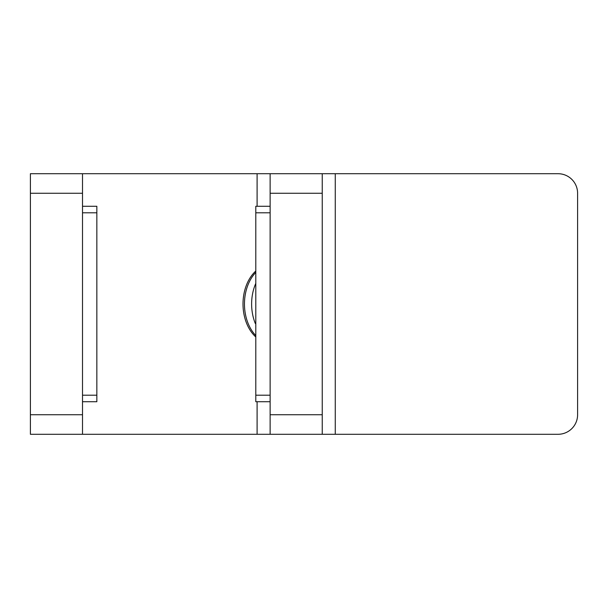 <?xml version="1.0" encoding="UTF-8"?>
<svg xmlns="http://www.w3.org/2000/svg" width="608" height="608" viewBox="0 0 608 608"><rect width="100%" height="100%" fill="white"/><g stroke="black" fill="none" stroke-linecap="round" stroke-linejoin="round"><path stroke-width="0.91" d="M322.24 173.713L322.24 193.26L270.127 193.26L270.127 173.713L558.06 173.713L335.266 173.713L335.266 434.287L558.06 434.287L270.127 434.287L270.127 414.74L322.24 414.74L322.24 434.287M577.6 414.74L577.6 193.26L577.6 414.74A19.54 19.54 0 0 1 558.06 434.287M30.4 193.26L30.4 173.713L82.513 173.713L82.513 193.26L30.4 193.26L30.4 414.74L82.513 414.74L82.513 434.287L30.4 434.287L30.4 414.74M82.513 193.26L82.513 414.74M82.513 434.287L257.1 434.287L257.1 401.713M257.1 206.287L257.1 173.713L270.127 173.713M82.513 173.713L257.1 173.713M270.127 193.26L270.127 414.74M322.24 193.26L322.24 414.74M577.6 193.26A19.54 19.54 0 0 0 558.06 173.713M270.127 434.287L257.1 434.287M255.793 336.961A39.087 27.641 -90 0 1 255.793 271.039M255.793 335.563A39.087 27.641 -90 0 1 255.793 272.437M255.793 283.374A39.011 27.588 90 0 0 255.322 323.509M82.513 206.287L96.847 206.287L96.847 401.713L82.513 401.713M270.127 401.713L255.793 401.713L255.793 206.287L270.127 206.287M82.513 395.2L96.847 395.2M96.847 212.8L82.513 212.8M255.793 395.2L270.127 395.2M270.127 212.8L255.793 212.8"/></g></svg>
